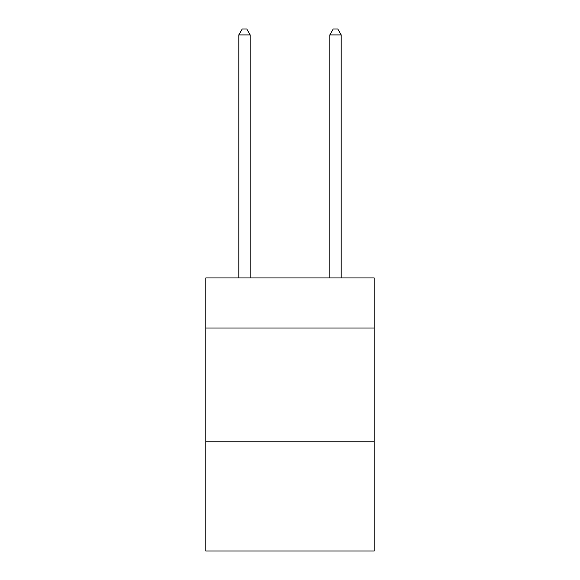 <?xml version="1.0" encoding="UTF-8"?>
<svg xmlns="http://www.w3.org/2000/svg" width="580" height="580" viewBox="0 0 580 580"><rect width="100%" height="100%" fill="white"/><g stroke="black" fill="none" stroke-linecap="round" stroke-linejoin="round"><path stroke-width="0.87" d="M374.194 327.997L374.194 277.943L205.806 277.943L205.806 327.997L374.194 327.997L374.194 551L205.806 551L205.806 327.997M374.194 441.779L205.806 441.779M250.176 277.943L250.176 34.916L238.8 34.916L238.8 277.943M238.8 34.916L242.215 29L246.768 29L250.176 34.916M341.2 277.943L341.2 34.916L329.824 34.916L329.824 277.943M329.824 34.916L333.232 29L337.785 29L341.2 34.916"/></g></svg>
